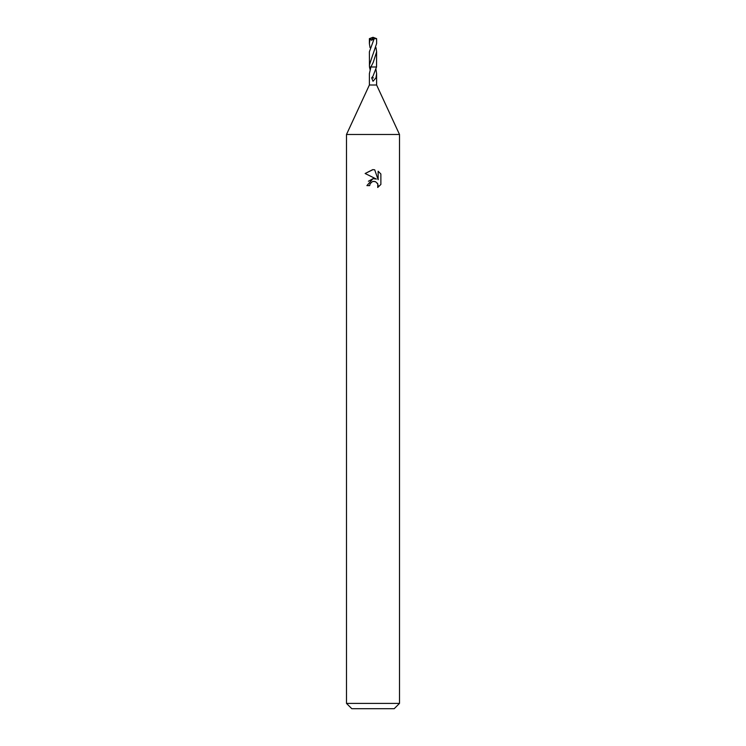 <?xml version="1.0" encoding="UTF-8"?>
<svg xmlns="http://www.w3.org/2000/svg" width="746" height="746" viewBox="0 0 746 746"><rect width="100%" height="100%" fill="white"/><g stroke="black" fill="none" stroke-linecap="round" stroke-linejoin="round"><path stroke-width="1.12" d="M370.016 69.453L369.475 66.981L370.921 66.981L369.382 73.668L369.382 85.007L346.498 134.476L399.502 134.476L399.502 703.403L346.498 703.403L351.795 708.7L394.205 708.7L399.502 703.403M369.382 85.007L376.618 85.007L399.502 134.476M369.69 185.614L370.137 183.693L369.69 185.614L366.901 185.614L373 178.648L376.376 179.059L365.13 173.51L373 169.631L374.706 169.818L378.147 179.711L378.147 171.235L380.87 173.995L380.88 184.448L377.709 187.479L377.83 183.964L375.546 181.679L373 181.455L374.278 181.371M373 67L376.525 66.981L376.627 51.847L373.261 62.291L370.921 66.981L373 67M375.984 69.453L376.618 73.668L375.947 77.901L373 81.267L371.657 77.864L373 76.148L376.516 67M377.42 183.208L378.157 185.586L377.709 187.479L380.87 184.448M376.376 179.059L374.977 178.686M373.028 178.648L368.393 181.25M372.338 181.66L370.137 183.693M380.87 173.995L378.147 171.235M374.706 169.818L373.177 169.631M372.739 169.631L365.13 173.51M373.532 77.901L372.105 77.864M370.016 47.623L369.373 43.482L370.184 38.615L373 37.3L376.618 38.652L376.627 43.482L372.972 54.393M369.475 66.981L369.373 51.847L374.166 38.689L376.618 38.652L376.627 43.482M369.363 65.21L372.748 54.84M370.921 66.981L376.525 66.981M369.373 43.482L369.382 38.652L370.184 38.615M375.984 47.623L376.627 51.847M370.175 38.745L371.536 40.293L374.156 38.68M369.792 38.615L373 37.3L371.536 40.293M373.159 37.486L373.858 38.326M376.618 73.668L376.618 85.007M346.498 134.476L346.498 703.403M373 37.3L369.382 38.652"/></g></svg>
